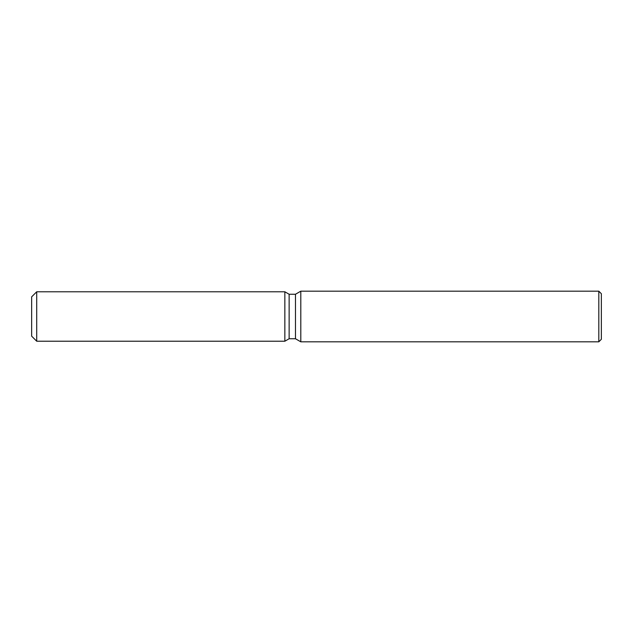 <?xml version="1.0" encoding="UTF-8"?>
<svg xmlns="http://www.w3.org/2000/svg" width="633" height="633" viewBox="0 0 633 633"><rect width="100%" height="100%" fill="white"/><g stroke="black" fill="none" stroke-linecap="round" stroke-linejoin="round"><path stroke-width="0.95" d="M284.85 341.219L36.714 341.219L31.65 336.155L31.65 296.845L36.714 291.781L284.85 291.781L289.131 294.25L295.476 294.25L300.802 291.18L598.818 291.18L601.35 293.712L601.35 339.288L598.818 341.82L300.802 341.82L295.476 338.75L289.131 338.75L284.85 341.219L284.85 291.781L289.131 294.25L289.131 338.75L284.85 341.219L284.85 291.781M295.476 338.75L295.476 294.25M300.802 341.82L300.802 291.18M598.818 341.82L598.818 291.18M36.714 341.219L36.714 291.781M31.65 336.155L31.65 296.845"/></g></svg>
